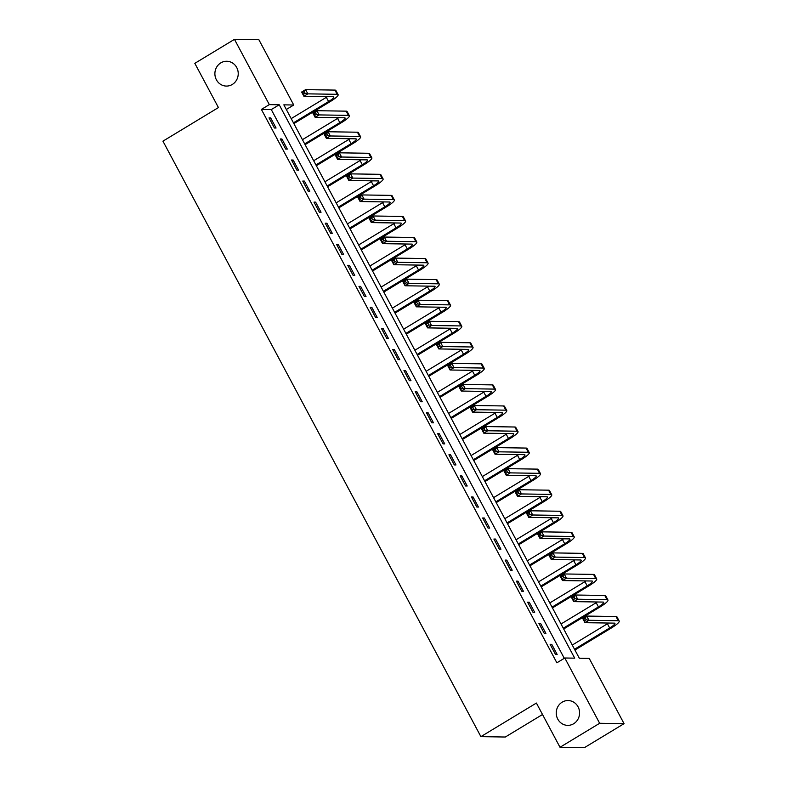 <?xml version="1.0" encoding="UTF-8"?>
<svg xmlns="http://www.w3.org/2000/svg" width="787" height="787" viewBox="0 0 787 787"><rect width="100%" height="100%" fill="white"/><g stroke="black" fill="none" stroke-linecap="round" stroke-linejoin="round"><path stroke-width="1.18" d="M562.154 702.171A12.405 11.667 90.9 0 1 568.106 700.548A12.405 11.667 90.9 0 1 579.222 709.864A12.405 11.667 90.9 0 1 573.664 723.735A12.405 11.667 90.9 0 1 567.722 725.368A12.405 11.667 90.9 0 1 556.606 716.052A12.405 11.667 90.9 0 1 562.154 702.171M220.803 62.881A12.405 11.667 90.9 0 1 226.754 61.258A12.405 11.667 90.9 0 1 237.871 70.574A12.405 11.667 90.9 0 1 232.322 84.445A12.405 11.667 90.9 0 1 226.371 86.078A12.405 11.667 90.9 0 1 215.254 76.762A12.405 11.667 90.9 0 1 220.803 62.881M542.509 714.507L505.313 737.026L480.896 736.642L162.939 141.158L218.432 107.563L194.822 63.344L234.467 39.35L258.884 39.724L293.738 105.005L283.841 104.848L579.311 658.227L589.207 658.375L624.061 723.656L599.655 723.283L564.8 658.001L574.697 658.158L279.218 104.779L269.321 104.622L234.467 39.35M286.32 109.491L293.738 105.005M599.655 723.283L560.01 747.276L584.426 747.65L624.061 723.656M564.289 658.316L271.289 109.58L261.392 109.423L556.871 662.802L564.8 658.001M269.026 117.893L274.417 128.006L276.07 128.025L270.669 117.922L269.026 117.893M280.27 138.955L285.661 149.058L287.314 149.087L281.913 138.974L280.27 138.955M291.515 160.007L296.906 170.12L298.558 170.14L293.158 160.036L291.515 160.007M302.759 181.069L308.15 191.172L309.803 191.202L304.402 181.089L302.759 181.069M313.993 202.121L319.394 212.234L321.047 212.254L315.646 202.151L313.993 202.121M325.238 223.183L330.638 233.286L332.291 233.316L326.89 223.203L325.238 223.183M336.482 244.236L341.883 254.349L343.535 254.368L338.135 244.265L336.482 244.236M347.726 265.298L353.127 275.401L354.77 275.43L349.379 265.317L347.726 265.298M358.97 286.35L364.371 296.463L366.014 296.483L360.623 286.379L358.97 286.35M370.215 307.412L375.615 317.515L377.258 317.545L371.867 307.432L370.215 307.412M381.459 328.464L386.85 338.577L388.503 338.597L383.112 328.494L381.459 328.464M392.703 349.526L398.094 359.629L399.747 359.659L394.346 349.546L392.703 349.526M403.947 370.579L409.338 380.692L410.991 380.711L405.59 370.608L403.947 370.579M415.192 391.641L420.583 401.744L422.235 401.773L416.835 391.66L415.192 391.641M426.436 412.693L431.827 422.806L433.48 422.826L428.079 412.722L426.436 412.693M437.67 433.755L443.071 443.858L444.724 443.888L439.323 433.775L437.67 433.755M448.915 454.807L454.315 464.92L455.968 464.94L450.567 454.837L448.915 454.807M460.159 475.869L465.56 485.973L467.212 486.002L461.812 475.889L460.159 475.869M471.403 496.922L476.804 507.025L478.447 507.054L473.056 496.951L471.403 496.922M482.647 517.984L488.048 528.087L489.691 528.116L484.3 518.003L482.647 517.984M493.892 539.036L499.292 549.139L500.935 549.169L495.544 539.065L493.892 539.036M505.136 560.088L510.527 570.201L512.18 570.221L506.789 560.118L505.136 560.088M516.38 581.15L521.771 591.253L523.424 591.283L518.023 581.18L516.38 581.15M527.624 602.203L533.015 612.316L534.668 612.335L529.267 602.232L527.624 602.203M538.869 623.265L544.26 633.368L545.912 633.397L540.512 623.294L538.869 623.265M550.113 644.317L555.504 654.43L557.157 654.45L551.756 644.346L550.113 644.317M560.01 747.276L536.4 703.057L480.896 736.642M261.392 109.423L269.321 104.622M271.289 109.58L279.218 104.779M269.439 118.67L270.669 117.922M280.684 139.732L281.913 138.974M291.928 160.784L293.158 160.036M303.172 181.836L304.402 181.089M314.407 202.898L315.646 202.151M325.651 223.951L326.89 223.203M336.895 245.013L338.135 244.265M348.139 266.065L349.379 265.317M359.384 287.127L360.623 286.379M370.628 308.179L371.867 307.432M381.872 329.241L383.112 328.494M393.116 350.294L394.346 349.546M404.361 371.356L405.59 370.608M415.605 392.408L416.835 391.66M426.849 413.47L428.079 412.722M438.084 434.522L439.323 433.775M449.328 455.584L450.567 454.837M460.572 476.637L461.812 475.889M471.816 497.699L473.056 496.951M483.061 518.751L484.3 518.003M494.305 539.813L495.544 539.065M505.549 560.865L506.789 560.118M516.793 581.927L518.023 581.18M528.038 602.98L529.267 602.232M539.282 624.042L540.512 623.294M550.526 645.094L551.756 644.346M293.443 122.831L328.592 101.553A9.69 1.672 151.9 0 0 333.845 96.939A9.69 1.672 151.9 0 0 333.216 96.703L303.89 96.26L301.637 92.04L305.602 89.649L307.855 93.86L337.18 94.302A14.54 2.509 -28.1 0 1 338.115 94.656A14.54 2.509 -28.1 0 1 330.235 101.582L293.856 123.608M291.19 118.621L326.339 97.342A9.69 1.672 151.9 0 0 327.5 96.614M304.235 91.617L302.651 92.571L303.546 94.263L305.13 93.299L304.235 91.617L305.602 89.649L334.937 90.092A14.54 2.509 -28.1 0 1 335.872 90.446L338.115 94.656M305.13 93.299L307.855 93.86L303.89 96.26L303.546 94.263M302.651 92.571L301.637 92.04M304.677 143.883L339.836 122.615A9.69 1.672 151.9 0 0 345.09 117.991A9.69 1.672 151.9 0 0 344.46 117.765L315.134 117.312L312.882 113.102L316.846 110.701L319.099 114.912L348.425 115.364A14.54 2.509 -28.1 0 1 349.359 115.709A14.54 2.509 -28.1 0 1 341.479 122.634L305.09 144.66M302.434 139.673L337.584 118.404A9.69 1.672 151.9 0 0 338.744 117.676M315.479 112.669L313.885 113.633L314.79 115.315L316.374 114.351L315.479 112.669L316.846 110.701L346.182 111.154A14.54 2.509 -28.1 0 1 347.116 111.498L349.359 115.709M316.374 114.351L319.099 114.912L315.134 117.312L314.79 115.315M313.885 113.633L312.882 113.102M315.921 164.945L351.081 143.667A9.69 1.672 151.9 0 0 356.324 139.053A9.69 1.672 151.9 0 0 355.704 138.817L326.379 138.364L324.126 134.154L328.09 131.754L330.343 135.974L359.669 136.417A14.54 2.509 -28.1 0 1 360.603 136.771A14.54 2.509 -28.1 0 1 352.724 143.696L316.335 165.723M313.679 160.735L348.828 139.456A9.69 1.672 151.9 0 0 349.989 138.728M326.723 133.731L325.129 134.685L326.034 136.377L327.618 135.413L326.723 133.731L328.09 131.754L357.426 132.206A14.54 2.509 -28.1 0 1 358.351 132.56L360.603 136.771M327.618 135.413L330.343 135.974L326.379 138.364L326.034 136.377M325.129 134.685L324.126 134.154M327.166 185.998L362.315 164.729A9.69 1.672 151.9 0 0 367.568 160.105A9.69 1.672 151.9 0 0 366.949 159.879L337.623 159.427L335.37 155.216L339.335 152.816L341.588 157.026L370.913 157.479A14.54 2.509 -28.1 0 1 371.848 157.823A14.54 2.509 -28.1 0 1 363.968 164.749L327.579 186.775M324.923 181.787L360.072 160.518A9.69 1.672 151.9 0 0 361.233 159.791M337.957 154.783L336.374 155.747L337.279 157.43L338.863 156.465L337.957 154.783L339.335 152.816L368.66 153.268A14.54 2.509 -28.1 0 1 369.595 153.613L371.848 157.823M338.863 156.465L341.588 157.026L337.623 159.427L337.279 157.43M336.374 155.747L335.37 155.216M338.41 207.06L373.559 185.781A9.69 1.672 151.9 0 0 378.813 181.167A9.69 1.672 151.9 0 0 378.193 180.931L348.857 180.479L346.614 176.268L350.579 173.868L352.822 178.088L382.157 178.531A14.54 2.509 -28.1 0 1 383.092 178.885A14.54 2.509 -28.1 0 1 375.212 185.811L338.823 207.837M336.167 202.849L371.316 181.571A9.69 1.672 151.9 0 0 372.477 180.843M349.202 175.845L347.618 176.8L348.523 178.482L350.107 177.528L349.202 175.845L350.579 173.868L379.905 174.32A14.54 2.509 -28.1 0 1 380.839 174.675L383.092 178.885M350.107 177.528L352.822 178.088L348.857 180.479L348.523 178.482M347.618 176.8L346.614 176.268M349.654 228.112L384.804 206.843A9.69 1.672 151.9 0 0 390.057 202.22A9.69 1.672 151.9 0 0 389.437 201.993L360.102 201.541L357.859 197.33L361.823 194.93L364.066 199.141L393.402 199.593A14.54 2.509 -28.1 0 1 394.336 199.937A14.54 2.509 -28.1 0 1 386.456 206.863L350.067 228.889M347.411 223.901L382.561 202.633A9.69 1.672 151.9 0 0 383.722 201.905M360.446 196.898L358.862 197.862L359.767 199.544L361.351 198.58L360.446 196.898L361.823 194.93L391.149 195.383A14.54 2.509 -28.1 0 1 392.083 195.727L394.336 199.937M361.351 198.58L364.066 199.141L360.102 201.541L359.767 199.544M358.862 197.862L357.859 197.33M360.899 249.174L396.048 227.896A9.69 1.672 151.9 0 0 401.301 223.282A9.69 1.672 151.9 0 0 400.681 223.046L371.346 222.593L369.103 218.383L373.068 215.982L375.31 220.193L404.646 220.645A14.54 2.509 -28.1 0 1 405.58 220.999A14.54 2.509 -28.1 0 1 397.701 227.925L361.312 249.941M358.646 244.964L393.805 223.685A9.69 1.672 151.9 0 0 394.966 222.957M371.69 217.96L370.106 218.914L371.002 220.596L372.595 219.642L371.69 217.96L373.068 215.982L402.393 216.435A14.54 2.509 -28.1 0 1 403.328 216.789L405.58 220.999M372.595 219.642L375.31 220.193L371.346 222.593L371.002 220.596M370.106 218.914L369.103 218.383M372.143 270.226L407.292 248.958A9.69 1.672 151.9 0 0 412.545 244.334A9.69 1.672 151.9 0 0 411.926 244.108L382.59 243.655L380.347 239.445L384.312 237.044L386.555 241.255L415.89 241.707A14.54 2.509 -28.1 0 1 416.825 242.052A14.54 2.509 -28.1 0 1 408.945 248.977L372.556 271.003M369.89 266.016L405.049 244.747A9.69 1.672 151.9 0 0 406.21 244.019M382.935 239.012L381.351 239.976L382.246 241.658L383.84 240.694L382.935 239.012L384.312 237.044L413.637 237.497A14.54 2.509 -28.1 0 1 414.572 237.841L416.825 242.052M383.84 240.694L386.555 241.255L382.59 243.655L382.246 241.658M381.351 239.976L380.347 239.445M383.387 291.288L418.536 270.01A9.69 1.672 151.9 0 0 423.79 265.396A9.69 1.672 151.9 0 0 423.17 265.16L393.834 264.707L391.592 260.497L395.556 258.097L397.799 262.307L427.134 262.76A14.54 2.509 -28.1 0 1 428.069 263.114A14.54 2.509 -28.1 0 1 420.189 270.039L383.8 292.056M381.134 287.078L416.284 265.799A9.69 1.672 151.9 0 0 417.444 265.071M394.179 260.074L392.595 261.028L393.49 262.71L395.074 261.756L394.179 260.074L395.556 258.097L424.882 258.549A14.54 2.509 -28.1 0 1 425.816 258.903L428.069 263.114M395.074 261.756L397.799 262.307L393.834 264.707L393.49 262.71M392.595 261.028L391.592 260.497M394.631 312.341L429.781 291.072A9.69 1.672 151.9 0 0 435.034 286.448A9.69 1.672 151.9 0 0 434.414 286.222L405.079 285.77L402.826 281.559L406.79 279.159L409.043 283.369L438.369 283.822A14.54 2.509 -28.1 0 1 439.303 284.166A14.54 2.509 -28.1 0 1 431.433 291.092L395.044 313.118M392.379 308.13L427.528 286.862A9.69 1.672 151.9 0 0 428.689 286.134M405.423 281.126L403.839 282.09L404.734 283.773L406.318 282.808L405.423 281.126L406.79 279.159L436.126 279.611A14.54 2.509 -28.1 0 1 437.06 279.956L439.303 284.166M406.318 282.808L409.043 283.369L405.079 285.77L404.734 283.773M403.839 282.09L402.826 281.559M405.876 333.403L441.025 312.124A9.69 1.672 151.9 0 0 446.278 307.51A9.69 1.672 151.9 0 0 445.649 307.274L416.323 306.822L414.07 302.611L418.035 300.211L420.288 304.421L449.613 304.874A14.54 2.509 -28.1 0 1 450.548 305.228A14.54 2.509 -28.1 0 1 442.678 312.154L406.289 334.17M403.623 329.192L438.772 307.914A9.69 1.672 151.9 0 0 439.933 307.186M416.667 302.188L415.083 303.143L415.979 304.825L417.563 303.871L416.667 302.188L418.035 300.211L447.37 300.664A14.54 2.509 -28.1 0 1 448.305 301.018L450.548 305.228M417.563 303.871L420.288 304.421L416.323 306.822L415.979 304.825M415.083 303.143L414.07 302.611M417.12 354.455L452.269 333.186A9.69 1.672 151.9 0 0 457.522 328.563A9.69 1.672 151.9 0 0 456.893 328.336L427.567 327.884L425.314 323.673L429.279 321.273L431.532 325.484L460.857 325.936A14.54 2.509 -28.1 0 1 461.792 326.28A14.54 2.509 -28.1 0 1 453.912 333.206L417.533 355.232M414.867 350.245L450.016 328.966A9.69 1.672 151.9 0 0 451.177 328.248M427.912 323.241L426.328 324.205L427.223 325.887L428.807 324.923L427.912 323.241L429.279 321.273L458.614 321.726A14.54 2.509 -28.1 0 1 459.549 322.07L461.792 326.28M428.807 324.923L431.532 325.484L427.567 327.884L427.223 325.887M426.328 324.205L425.314 323.673M428.354 375.517L463.513 354.239A9.69 1.672 151.9 0 0 468.767 349.625A9.69 1.672 151.9 0 0 468.137 349.389L438.812 348.936L436.559 344.726L440.523 342.325L442.776 346.536L472.102 346.988A14.54 2.509 -28.1 0 1 473.036 347.342A14.54 2.509 -28.1 0 1 465.156 354.268L428.767 376.284M426.111 371.307L461.261 350.028A9.69 1.672 151.9 0 0 462.422 349.3M439.156 344.303L437.562 345.257L438.467 346.939L440.051 345.985L439.156 344.303L440.523 342.325L469.859 342.778A14.54 2.509 -28.1 0 1 470.793 343.132L473.036 347.342M440.051 345.985L442.776 346.536L438.812 348.936L438.467 346.939M437.562 345.257L436.559 344.726M439.599 396.569L474.758 375.301A9.69 1.672 151.9 0 0 480.001 370.677A9.69 1.672 151.9 0 0 479.381 370.451L450.056 369.998L447.803 365.788L451.768 363.387L454.02 367.598L483.346 368.05A14.54 2.509 -28.1 0 1 484.28 368.395A14.54 2.509 -28.1 0 1 476.401 375.32L440.012 397.346M437.356 392.359L472.505 371.08A9.69 1.672 151.9 0 0 473.666 370.362M450.4 365.355L448.806 366.319L449.711 368.001L451.295 367.037L450.4 365.355L451.768 363.387L481.103 363.84A14.54 2.509 -28.1 0 1 482.038 364.184L484.28 368.395M451.295 367.037L454.02 367.598L450.056 369.998L449.711 368.001M448.806 366.319L447.803 365.788M450.843 417.631L485.992 396.353A9.69 1.672 151.9 0 0 491.245 391.739A9.69 1.672 151.9 0 0 490.626 391.503L461.3 391.05L459.047 386.84L463.012 384.44L465.265 388.65L494.59 389.103A14.54 2.509 -28.1 0 1 495.525 389.457A14.54 2.509 -28.1 0 1 487.645 396.382L451.256 418.399M448.6 413.421L483.749 392.142A9.69 1.672 151.9 0 0 484.91 391.414M461.635 386.407L460.051 387.371L460.956 389.053L462.54 388.099L461.635 386.407L463.012 384.44L492.337 384.892A14.54 2.509 -28.1 0 1 493.272 385.246L495.525 389.457M462.54 388.099L465.265 388.65L461.3 391.05L460.956 389.053M460.051 387.371L459.047 386.84M462.087 438.684L497.236 417.415A9.69 1.672 151.9 0 0 502.49 412.791A9.69 1.672 151.9 0 0 501.87 412.565L472.534 412.113L470.292 407.902L474.256 405.502L476.499 409.712L505.834 410.165A14.54 2.509 -28.1 0 1 506.769 410.509A14.54 2.509 -28.1 0 1 498.889 417.435L462.5 439.461M459.844 434.473L494.993 413.195A9.69 1.672 151.9 0 0 496.154 412.477M472.879 407.469L471.295 408.433L472.2 410.116L473.784 409.151L472.879 407.469L474.256 405.502L503.582 405.954A14.54 2.509 -28.1 0 1 504.516 406.299L506.769 410.509M473.784 409.151L476.499 409.712L472.534 412.113L472.2 410.116M471.295 408.433L470.292 407.902M473.331 459.746L508.481 438.467A9.69 1.672 151.9 0 0 513.734 433.853A9.69 1.672 151.9 0 0 513.114 433.617L483.779 433.165L481.536 428.954L485.5 426.554L487.743 430.764L517.079 431.217A14.54 2.509 -28.1 0 1 518.013 431.571A14.54 2.509 -28.1 0 1 510.133 438.497L473.744 460.513M471.088 455.535L506.238 434.257A9.69 1.672 151.9 0 0 507.399 433.529M484.123 428.522L482.539 429.486L483.444 431.168L485.028 430.214L484.123 428.522L485.5 426.554L514.826 427.007A14.54 2.509 -28.1 0 1 515.76 427.361L518.013 431.571M485.028 430.214L487.743 430.764L483.779 433.165L483.444 431.168M482.539 429.486L481.536 428.954M484.576 480.798L519.725 459.519A9.69 1.672 151.9 0 0 524.978 454.906A9.69 1.672 151.9 0 0 524.358 454.679L495.023 454.227L492.78 450.016L496.745 447.616L498.988 451.827L528.323 452.279A14.54 2.509 -28.1 0 1 529.258 452.623A14.54 2.509 -28.1 0 1 521.378 459.549L484.989 481.575M482.323 476.588L517.482 455.309A9.69 1.672 151.9 0 0 518.643 454.591M495.367 449.584L493.783 450.538L494.679 452.23L496.272 451.266L495.367 449.584L496.745 447.616L526.07 448.069A14.54 2.509 -28.1 0 1 527.005 448.413L529.258 452.623M496.272 451.266L498.988 451.827L495.023 454.227L494.679 452.23M493.783 450.538L492.78 450.016M495.82 501.86L530.969 480.582A9.69 1.672 151.9 0 0 536.222 475.968A9.69 1.672 151.9 0 0 535.603 475.732L506.267 475.279L504.024 471.069L507.989 468.668L510.232 472.879L539.567 473.331A14.54 2.509 -28.1 0 1 540.502 473.685A14.54 2.509 -28.1 0 1 532.622 480.611L496.233 502.627M493.567 497.65L528.726 476.371A9.69 1.672 151.9 0 0 529.887 475.643M506.612 470.636L505.028 471.6L505.923 473.282L507.517 472.328L506.612 470.636L507.989 468.668L537.314 469.121A14.54 2.509 -28.1 0 1 538.249 469.465L540.502 473.685M507.517 472.328L510.232 472.879L506.267 475.279L505.923 473.282M505.028 471.6L504.024 471.069M507.064 522.912L542.213 501.634A9.69 1.672 151.9 0 0 547.467 497.02A9.69 1.672 151.9 0 0 546.847 496.784L517.512 496.341L515.269 492.131L519.233 489.73L521.476 493.941L550.811 494.393A14.54 2.509 -28.1 0 1 551.746 494.738A14.54 2.509 -28.1 0 1 543.866 501.663L507.477 523.689M504.811 518.702L539.961 497.423A9.69 1.672 151.9 0 0 541.122 496.705M517.856 491.698L516.272 492.652L517.167 494.344L518.751 493.38L517.856 491.698L519.233 489.73L548.559 490.173A14.54 2.509 -28.1 0 1 549.493 490.527L551.746 494.738M518.751 493.38L521.476 493.941L517.512 496.341L517.167 494.344M516.272 492.652L515.269 492.131M518.308 543.974L553.458 522.696A9.69 1.672 151.9 0 0 558.711 518.082A9.69 1.672 151.9 0 0 558.091 517.846L528.756 517.393L526.503 513.183L530.468 510.783L532.72 514.993L562.056 515.446A14.54 2.509 -28.1 0 1 562.98 515.8A14.54 2.509 -28.1 0 1 555.11 522.716L518.722 544.742M516.056 539.754L551.205 518.485A9.69 1.672 151.9 0 0 552.366 517.757M529.1 512.75L527.516 513.714L528.411 515.396L529.995 514.442L529.1 512.75L530.468 510.783L559.803 511.235A14.54 2.509 -28.1 0 1 560.737 511.58L562.98 515.8M529.995 514.442L532.72 514.993L528.756 517.393L528.411 515.396M527.516 513.714L526.503 513.183M529.553 565.027L564.702 543.748A9.69 1.672 151.9 0 0 569.955 539.134A9.69 1.672 151.9 0 0 569.326 538.898L540 538.456L537.747 534.245L541.712 531.845L543.965 536.055L573.29 536.508A14.54 2.509 -28.1 0 1 574.225 536.852A14.54 2.509 -28.1 0 1 566.355 543.778L529.966 565.804M527.3 560.816L562.449 539.538A9.69 1.672 151.9 0 0 563.61 538.82M540.344 533.812L538.761 534.767L539.656 536.459L541.24 535.494L540.344 533.812L541.712 531.845L571.047 532.287A14.54 2.509 -28.1 0 1 571.982 532.642L574.225 536.852M541.24 535.494L543.965 536.055L540 538.456L539.656 536.459M538.761 534.767L537.747 534.245M540.797 586.089L575.946 564.81A9.69 1.672 151.9 0 0 581.199 560.196A9.69 1.672 151.9 0 0 580.57 559.96L551.244 559.508L548.992 555.297L552.956 552.897L555.209 557.107L584.534 557.56A14.54 2.509 -28.1 0 1 585.469 557.914A14.54 2.509 -28.1 0 1 577.589 564.83L541.21 586.856M538.544 581.868L573.693 560.6A9.69 1.672 151.9 0 0 574.854 559.872M551.589 554.865L550.005 555.829L550.9 557.511L552.484 556.557L551.589 554.865L552.956 552.897L582.291 553.35A14.54 2.509 -28.1 0 1 583.226 553.694L585.469 557.914M552.484 556.557L555.209 557.107L551.244 559.508L550.9 557.511M550.005 555.829L548.992 555.297M552.031 607.141L587.191 585.862A9.69 1.672 151.9 0 0 592.444 581.249A9.69 1.672 151.9 0 0 591.814 581.013L562.489 580.57L560.236 576.35L564.2 573.959L566.453 578.17L595.779 578.622A14.54 2.509 -28.1 0 1 596.713 578.966A14.54 2.509 -28.1 0 1 588.833 585.892L552.444 607.918M549.788 602.931L584.938 581.652A9.69 1.672 151.9 0 0 586.099 580.924M562.833 575.927L561.239 576.881L562.144 578.573L563.728 577.609L562.833 575.927L564.2 573.959L593.536 574.402A14.54 2.509 -28.1 0 1 594.47 574.756L596.713 578.966M563.728 577.609L566.453 578.17L562.489 580.57L562.144 578.573M561.239 576.881L560.236 576.35M563.276 628.203L598.435 606.925A9.69 1.672 151.9 0 0 603.678 602.311A9.69 1.672 151.9 0 0 603.058 602.075L573.733 601.622L571.48 597.412L575.445 595.011L577.697 599.222L607.023 599.674A14.54 2.509 -28.1 0 1 607.957 600.019A14.54 2.509 -28.1 0 1 600.078 606.944L563.689 628.97M561.033 623.983L596.182 602.714A9.69 1.672 151.9 0 0 597.343 601.986M574.077 596.979L572.483 597.943L573.389 599.625L574.972 598.671L574.077 596.979L575.445 595.011L604.78 595.464A14.54 2.509 -28.1 0 1 605.715 595.808L607.957 600.019M574.972 598.671L577.697 599.222L573.733 601.622L573.389 599.625M572.483 597.943L571.48 597.412M574.52 649.255L609.669 627.977A9.69 1.672 151.9 0 0 614.922 623.363A9.69 1.672 151.9 0 0 614.303 623.127L584.977 622.684L582.724 618.464L586.689 616.073L588.942 620.284L618.267 620.727A14.54 2.509 -28.1 0 1 619.202 621.081A14.54 2.509 -28.1 0 1 611.322 628.006L574.933 650.032M572.277 645.045L607.426 623.766A9.69 1.672 151.9 0 0 608.587 623.038M585.312 618.041L583.728 618.995L584.633 620.687L586.217 619.723L585.312 618.041L586.689 616.073L616.014 616.516A14.54 2.509 -28.1 0 1 616.949 616.87L619.202 621.081M586.217 619.723L588.942 620.284L584.977 622.684L584.633 620.687M583.728 618.995L582.724 618.464M326.339 97.342L328.592 101.553M334.937 90.092L337.18 94.302M337.584 118.404L339.836 122.615M346.182 111.154L348.425 115.364M348.828 139.456L351.081 143.667M357.426 132.206L359.669 136.417M360.072 160.518L362.315 164.729M368.66 153.268L370.913 157.479M371.316 181.571L373.559 185.781M379.905 174.32L382.157 178.531M382.561 202.633L384.804 206.843M391.149 195.383L393.402 199.593M393.805 223.685L396.048 227.896M402.393 216.435L404.646 220.645M405.049 244.747L407.292 248.958M413.637 237.497L415.89 241.707M416.284 265.799L418.536 270.01M424.882 258.549L427.134 262.76M427.528 286.862L429.781 291.072M436.126 279.611L438.369 283.822M438.772 307.914L441.025 312.124M447.37 300.664L449.613 304.874M450.016 328.966L452.269 333.186M458.614 321.726L460.857 325.936M461.261 350.028L463.513 354.239M469.859 342.778L472.102 346.988M472.505 371.08L474.758 375.301M481.103 363.84L483.346 368.05M483.749 392.142L485.992 396.353M492.337 384.892L494.59 389.103M494.993 413.195L497.236 417.415M503.582 405.954L505.834 410.165M506.238 434.257L508.481 438.467M514.826 427.007L517.079 431.217M517.482 455.309L519.725 459.519M526.07 448.069L528.323 452.279M528.726 476.371L530.969 480.582M537.314 469.121L539.567 473.331M539.961 497.423L542.213 501.634M548.559 490.173L550.811 494.393M551.205 518.485L553.458 522.696M559.803 511.235L562.056 515.446M562.449 539.538L564.702 543.748M571.047 532.287L573.29 536.508M573.693 560.6L575.946 564.81M582.291 553.35L584.534 557.56M584.938 581.652L587.191 585.862M593.536 574.402L595.779 578.622M596.182 602.714L598.435 606.925M604.78 595.464L607.023 599.674M607.426 623.766L609.669 627.977M616.014 616.516L618.267 620.727"/></g></svg>
